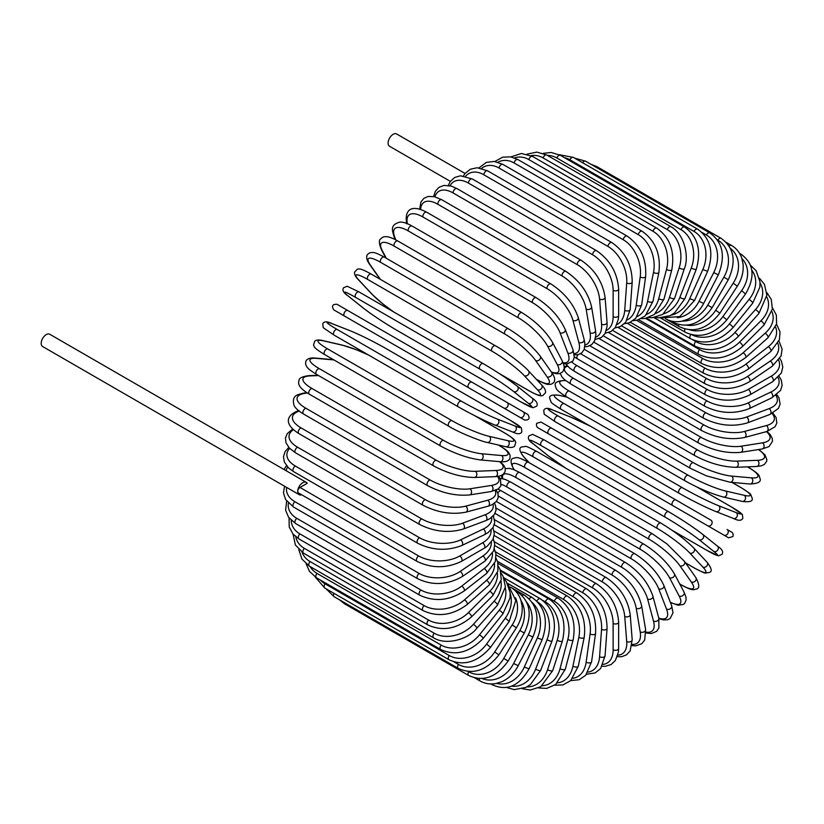 <?xml version="1.0" encoding="UTF-8"?>
<svg xmlns="http://www.w3.org/2000/svg" width="824" height="824" viewBox="0 0 824 824"><rect width="100%" height="100%" fill="white"/><g stroke="black" fill="none" stroke-linecap="round" stroke-linejoin="round"><path stroke-width="1.24" d="M593.723 459.957A3.224 1.864 -60 0 1 593.692 459.936L717.848 531.624A3.224 1.864 120 0 0 717.869 531.635L542.491 430.375L728.601 537.825L732.907 536.537C733.999 532.314 730.455 531.583 731.681 532.149L727.087 529.502A3.224 2.637 120 0 1 727.757 533.612A3.224 2.637 120 0 1 723.863 535.095L707.723 525.774A3.224 2.637 120 0 0 711.617 524.301A3.224 2.637 120 0 0 710.947 520.181L675.886 499.941L710.947 520.181M541.111 422.125L675.886 499.941A3.224 1.864 120 0 0 672.662 501.806A3.224 1.864 120 0 0 672.662 505.534L548.506 433.846A3.224 1.864 120 0 1 548.506 430.128A3.224 1.864 120 0 1 551.73 428.264L675.886 499.941M465.066 173.473L396.674 133.982A7.097 4.099 120 0 0 391.204 135.888A7.097 4.099 120 0 0 388.104 143.036A7.097 4.099 120 0 0 389.577 146.281L450.378 181.383M468.671 387.764L344.525 316.076A3.224 1.864 -60 0 1 344.525 312.348A3.224 1.864 -60 0 1 347.749 310.493L471.905 382.171A3.224 1.864 120 0 0 468.671 384.036A3.224 1.864 120 0 0 468.671 387.764L503.742 408.004A3.224 2.637 -60 0 0 507.636 406.531A3.224 2.637 -60 0 0 506.966 402.411L527.721 414.4M519.882 417.325L503.742 408.004L519.882 417.325A3.224 2.637 -60 0 0 523.776 415.842A3.224 2.637 -60 0 0 523.106 411.732L527.854 414.472C530.213 418.365 529.121 420.219 524.579 420.034L519.882 417.325M344.525 316.076L513.867 413.844A3.224 1.864 120 0 0 513.888 413.864L389.711 342.166A3.224 1.864 120 0 0 389.742 342.187M306.301 482.37A7.097 4.099 120 0 0 300.822 484.275A7.097 4.099 120 0 0 297.721 491.413A3.224 1.864 -60 0 1 300.008 487.468L307.218 483.297A7.097 4.099 120 0 0 306.301 482.37L49.77 334.266A7.097 4.099 120 0 0 44.3 336.171A7.097 4.099 120 0 0 41.2 343.309A7.097 4.099 120 0 0 42.673 346.564L299.194 494.668A7.097 4.099 120 0 0 301.687 494.791M300.008 487.468L418.685 555.984A3.224 1.864 120 0 0 416.573 558.827A3.224 1.864 120 0 0 417.068 561.412L298.391 492.896A3.224 1.864 -60 0 1 297.721 491.413A7.097 4.099 120 0 0 299.194 494.668M494.276 524.744L596.483 583.753C609.987 593.023 617.372 605.805 618.639 622.13L618.639 648.488A3.224 1.864 180 0 1 616.651 650.208A3.224 1.864 180 0 1 613.128 649.796L613.128 623.449A29.046 16.768 -120 0 0 592.59 587.873L494.06 530.986M603.065 664.391A29.046 16.768 -120 0 0 613.128 649.796M596.483 583.753A3.224 1.864 120 0 0 594.001 584.618A3.224 1.864 120 0 0 592.59 587.873M618.639 622.13A3.224 1.864 180 0 1 616.651 623.85A3.224 1.864 180 0 1 613.128 623.449M617.32 656.687L621.667 656.697L626.508 654.853L630.144 650.909L632.193 639.712A3.224 2.019 175.5 0 1 630.288 641.752A3.224 2.019 175.5 0 1 626.704 641.505L624.716 616.404A29.046 15.244 -124.2 0 0 602.385 581.95L494.647 519.748M617.804 655.152A29.046 15.244 -124.2 0 0 626.704 641.505M632.193 639.712L630.206 614.611A3.224 2.019 175.5 0 1 628.3 616.651A3.224 2.019 175.5 0 1 624.716 616.404M630.206 614.611C627.806 599.11 619.823 586.781 606.279 577.614A3.224 1.864 120 0 0 603.693 578.582A3.224 1.864 120 0 0 602.385 581.95M631.987 645.594L635.685 645.882L641.814 643.699L644.677 640.042L645.625 629.618A3.224 2.163 170.5 0 1 643.843 631.977A3.224 2.163 170.5 0 1 640.197 631.905L636.231 608.236A29.046 13.606 -128 0 0 612.129 575.08L496.089 508.089M632.152 644.409A29.046 13.606 -128 0 0 640.197 631.905M645.625 629.618L641.659 605.949A3.224 2.163 170.5 0 1 639.877 608.308A3.224 2.163 170.5 0 1 636.231 608.236M641.659 605.949C638.126 591.385 629.567 579.571 615.991 570.527A3.224 1.864 120 0 0 613.324 571.599A3.224 1.864 120 0 0 612.129 575.08M645.965 632.956L651.372 633.532L656.615 631.359L658.891 627.97L658.819 618.268A3.224 2.287 165 0 1 657.212 620.946A3.224 2.287 165 0 1 653.494 621.059L647.592 599.007A29.046 11.855 -131.6 0 0 621.729 567.314L498.355 496.079M645.923 632.101A29.046 11.855 -131.6 0 0 653.494 621.059M658.819 618.268L652.907 596.216A3.224 2.287 165 0 1 651.3 598.904A3.224 2.287 165 0 1 647.592 599.007M652.907 596.216C648.272 582.671 639.146 571.454 625.55 562.565A3.224 1.864 120 0 0 622.8 563.729A3.224 1.864 120 0 0 621.729 567.314M625.55 562.565L501.394 490.877A3.224 1.864 120 0 0 497.892 493.288M658.932 618.7L663.33 619.885L667.533 619.761L670.128 618.567L673.023 612.829L671.663 605.753A3.224 2.39 158.9 0 1 670.283 608.751A3.224 2.39 158.9 0 1 666.503 609.049L658.695 588.789A29.046 10.022 -134.9 0 0 631.133 558.703L506.976 487.025A29.046 10.022 -134.9 0 0 501.342 484.368M658.778 618.124A29.046 10.022 -134.9 0 0 666.503 609.049M671.663 605.753L663.856 585.493A3.224 2.39 158.9 0 1 662.475 588.49A3.224 2.39 158.9 0 1 658.695 588.789M663.856 585.493C658.139 573.061 648.478 562.483 634.892 553.769A3.224 1.864 120 0 0 632.049 555.046A3.224 1.864 120 0 0 631.133 558.703M634.892 553.769L510.736 482.081A3.224 1.864 120 0 0 507.893 483.369A3.224 1.864 120 0 0 506.976 487.025M670.427 602.55L678.255 605.249L683.405 604.404L684.672 603.364L686.145 599.872L685.846 596.648L684.054 592.157A3.224 2.472 152.2 0 1 682.962 595.464A3.224 2.472 152.2 0 1 679.131 595.979L669.479 577.655A29.046 8.116 -138.1 0 0 640.258 549.32L516.102 477.632A29.046 8.116 -138.1 0 0 502.764 478.641M670.303 602.22A29.046 8.116 -138.1 0 0 679.131 595.979M684.054 592.157L674.403 573.844A3.224 2.472 152.2 0 1 673.311 577.15A3.224 2.472 152.2 0 1 669.479 577.655M674.403 573.844C667.656 562.607 657.5 552.729 643.946 544.211A3.224 1.864 120 0 0 641.021 545.601A3.224 1.864 120 0 0 640.258 549.32M643.946 544.211L519.789 472.533A3.224 1.864 120 0 0 516.864 473.924A3.224 1.864 120 0 0 516.102 477.632M679.728 583.948L680.995 584.679A3.224 1.864 120 0 0 681.355 585.019C694.045 591.776 693.396 589.345 696.259 589.098C699.689 588.552 699.555 584.721 695.878 577.614A3.224 2.544 144.9 0 1 695.147 581.198A3.224 2.544 144.9 0 1 691.264 581.929L679.851 565.697A29.046 6.139 -141.2 0 0 649.044 539.226L524.888 467.548A29.046 6.139 -141.2 0 0 514.269 469.783M680.995 584.679A29.046 6.139 -141.2 0 0 691.264 581.929M695.878 577.614L684.466 561.381A3.224 2.544 144.9 0 1 683.735 564.965A3.224 2.544 144.9 0 1 679.851 565.697M684.466 561.381L667.069 544.005L652.629 533.973A3.224 1.864 120 0 0 649.631 535.476A3.224 1.864 120 0 0 649.044 539.226M652.629 533.973L528.472 462.295A3.224 1.864 120 0 0 525.475 463.799A3.224 1.864 120 0 0 524.888 467.548M685.506 562.854L694.066 567.798A3.224 1.864 120 0 0 694.323 567.994A3.224 1.864 120 0 0 694.632 568.117M685.568 562.947L694.323 567.994C701.78 571.918 705.529 573.586 705.55 573.01L709.258 572.464C712.43 571.732 711.699 568.323 707.054 562.236A3.224 2.596 137 0 1 706.735 566.057A3.224 2.596 137 0 1 702.821 567.025L689.729 552.997A29.046 4.12 -144.2 0 0 657.408 528.514L533.252 456.836A29.046 4.12 -144.2 0 0 524.497 457.598L529.338 462.789M694.066 567.798A29.046 4.12 -144.2 0 0 702.821 567.025M707.054 562.236L693.962 548.207A3.224 2.596 137 0 1 693.643 552.029A3.224 2.596 137 0 1 689.729 552.997M661.147 523.333A3.224 1.864 120 0 0 660.889 523.127A3.224 1.864 120 0 0 657.809 524.744A3.224 1.864 120 0 0 657.408 528.514M536.99 451.645A3.224 1.864 120 0 0 536.743 451.449A3.224 1.864 120 0 0 533.653 453.066A3.224 1.864 120 0 0 533.252 456.836M693.962 548.207C685.352 539.586 674.331 531.222 660.889 523.127L536.743 451.449C529.276 447.525 525.527 445.856 525.506 446.433L521.798 446.979C518.626 447.71 519.357 451.119 524.002 457.207A3.224 2.596 -43 0 0 524.497 457.598M671.982 530.203L706.374 550.061A3.224 1.864 120 0 0 706.518 550.154L718.435 555.87L722.03 554.325C723.585 551.853 722.071 549.124 717.477 546.147A3.224 2.627 128.6 0 1 717.632 550.154A3.224 2.627 128.6 0 1 713.718 551.369L699.051 539.658A29.046 2.07 -147.1 0 0 665.308 517.256L541.152 445.568A29.046 2.07 -147.1 0 0 533.808 444.26L548.485 455.981A29.046 2.07 -147.1 0 0 566.036 468.362M717.21 545.972A3.224 2.627 128.6 0 1 717.477 546.147L702.81 534.436A3.224 2.627 128.6 0 1 702.965 538.433A3.224 2.627 128.6 0 1 699.051 539.658M706.374 550.061A29.046 2.07 -147.1 0 0 713.718 551.369M668.521 511.683L544.643 440.16A3.224 1.864 120 0 0 544.51 440.067L668.666 511.756A3.224 1.864 120 0 1 668.8 511.848A29.046 2.07 32.9 0 1 702.542 534.251A3.224 2.627 128.6 0 1 702.81 534.436C693.427 527.206 682.045 519.645 668.666 511.756A3.224 1.864 120 0 0 665.514 513.496A3.224 1.864 120 0 0 665.308 517.256M533.293 443.848A3.224 2.627 -51.4 0 0 533.54 444.074C528.957 441.098 527.442 438.378 528.987 435.896L532.592 434.361L544.51 440.067A3.224 1.864 120 0 0 541.358 441.818A3.224 1.864 120 0 0 541.152 445.568M547.981 455.579A3.224 2.627 -51.4 0 0 548.217 455.796L533.54 444.074A3.224 2.627 -51.4 0 0 533.808 444.26M565.913 468.289L548.217 455.796A3.224 2.627 -51.4 0 0 548.485 455.981M542.491 430.375L537.897 427.728C539.123 428.295 535.579 427.563 536.671 423.34L540.977 422.053L551.73 428.264M593.692 459.936L558.631 439.697A3.224 2.637 -60 0 1 558.59 439.676M590.406 426.204A29.046 2.07 27.1 0 0 570.878 417.181L553.398 410.331A29.046 2.07 27.1 0 0 558.209 416.027L682.354 487.705A29.046 2.07 27.1 0 0 718.631 505.73L736.12 512.579A3.224 2.627 111.4 0 1 737.016 516.586A3.224 2.627 111.4 0 1 733.473 518.451C738.345 520.933 741.466 520.881 742.836 518.306L742.362 514.413L731.454 506.945A3.224 1.864 120 0 0 731.31 506.884L696.898 487.005M736.12 512.579A29.046 2.07 27.1 0 0 731.31 506.884M679.141 493.277L555.273 421.764A3.224 1.864 120 0 1 555.119 421.692L679.275 493.37A3.224 1.864 120 0 0 679.429 493.442A29.046 2.07 -152.9 0 0 715.696 511.457M718.631 505.73A3.224 2.627 111.4 0 1 719.537 509.737A3.224 2.627 111.4 0 1 715.994 511.601L733.473 518.451M682.354 487.705A3.224 1.864 120 0 0 679.213 489.765A3.224 1.864 120 0 0 679.275 493.37C692.799 501.013 705.035 507.09 715.994 511.601M558.209 416.027A3.224 1.864 120 0 0 555.057 418.087A3.224 1.864 120 0 0 555.119 421.692L544.211 414.225L543.747 410.342C545.117 407.756 548.238 407.705 553.11 410.197A3.224 2.627 -68.6 0 0 552.78 410.094M553.398 410.331A3.224 2.627 -68.6 0 0 553.11 410.197L570.589 417.037A3.224 2.627 -68.6 0 0 570.28 416.944M570.878 417.181A3.224 2.627 -68.6 0 0 570.589 417.037L590.272 426.132M741.075 487.674A3.224 1.864 120 0 0 740.817 487.468A3.224 1.864 120 0 0 740.508 487.344L731.949 482.401M567.211 397.199L560.299 395.592A29.046 4.12 24.2 0 0 564.007 403.564L688.164 475.242A29.046 4.12 24.2 0 0 725.532 490.991L744.226 495.317A29.046 4.12 24.2 0 0 740.508 487.344M744.226 495.317A3.224 2.596 103 0 1 745.339 499.19A3.224 2.596 103 0 1 742.187 501.373C749.789 502.352 753.105 501.28 752.147 498.17L750.777 494.688C751.261 494.379 747.945 491.969 740.817 487.468L732.062 482.411M725.532 490.991A3.224 2.596 103 0 1 726.644 494.863A3.224 2.596 103 0 1 723.493 497.057L742.187 501.373M688.164 475.242A3.224 1.864 120 0 0 685.105 477.477A3.224 1.864 120 0 0 685.238 480.959C698.968 488.539 711.72 493.906 723.493 497.057M564.007 403.564A3.224 1.864 120 0 0 560.948 405.799A3.224 1.864 120 0 0 561.082 409.271L685.238 480.959M560.299 395.592A3.224 2.596 -77 0 0 559.712 395.366C552.111 394.387 548.794 395.458 549.752 398.569L551.132 402.05C550.638 402.359 553.955 404.769 561.082 409.271M565.738 380.637A29.046 6.139 21.2 0 0 569.106 390.957L693.262 462.635A29.046 6.139 21.2 0 0 731.588 476.087L751.354 477.848A3.224 2.544 95.1 0 1 752.662 481.577A3.224 2.544 95.1 0 1 749.922 484.007C757.915 483.647 761.294 481.834 760.058 478.6C758.842 475.994 761.273 475.335 749.078 467.733A3.224 1.864 120 0 0 748.604 467.579L747.337 466.848M751.354 477.848A29.046 6.139 21.2 0 0 748.604 467.579M731.588 476.087A3.224 2.544 95.1 0 1 732.896 479.815A3.224 2.544 95.1 0 1 730.157 482.246L749.922 484.007M693.262 462.635A3.224 1.864 120 0 0 690.306 465.024A3.224 1.864 120 0 0 690.502 468.372L706.405 475.86L730.157 482.246M569.106 390.957A3.224 1.864 120 0 0 566.15 393.347A3.224 1.864 120 0 0 566.346 396.694L690.502 468.372M567.654 366.247A29.046 8.116 18.1 0 0 573.452 378.309L697.609 449.986A29.046 8.116 18.1 0 0 736.759 461.121L757.441 460.317A29.046 8.116 18.1 0 0 758.441 449.554M757.441 460.317A3.224 2.472 87.8 0 1 758.925 463.891A3.224 2.472 87.8 0 1 756.607 466.487L761.386 465.807L764.332 464.448L766.619 461.43L766.886 459.802L765.033 454.93L758.791 449.502M736.759 461.121A3.224 2.472 87.8 0 1 738.242 464.695A3.224 2.472 87.8 0 1 735.925 467.301L756.607 466.487M697.609 449.986A3.224 1.864 120 0 0 694.776 452.5A3.224 1.864 120 0 0 695.023 455.734C709.186 463.212 722.813 467.064 735.925 467.301M573.452 378.309A3.224 1.864 120 0 0 570.62 380.822A3.224 1.864 120 0 0 570.878 384.056L695.023 455.734M571.908 362.158A29.046 10.022 14.9 0 0 577.016 365.712L701.173 437.389A29.046 10.022 14.9 0 0 741.013 446.217L762.457 442.849A29.046 10.022 14.9 0 0 766.454 431.622M762.457 442.849A3.224 2.39 81.1 0 1 764.085 446.268A3.224 2.39 81.1 0 1 762.179 448.967L768.998 446.608L772.51 441.231L772.243 438.389L770.265 434.691L767.02 431.467M741.013 446.217A3.224 2.39 81.1 0 1 742.64 449.636A3.224 2.39 81.1 0 1 740.735 452.335L762.179 448.967M701.173 437.389A3.224 1.864 120 0 0 698.464 440.016A3.224 1.864 120 0 0 698.773 443.116C713.12 450.522 727.108 453.602 740.735 452.335M577.016 365.712A3.224 1.864 120 0 0 574.307 368.338A3.224 1.864 120 0 0 574.616 371.439L698.773 443.116M580.549 353.712L703.923 424.947A29.046 11.855 11.6 0 0 744.309 431.488L766.351 425.586A29.046 11.855 11.6 0 0 772.129 413.504M766.351 425.586A3.224 2.287 75 0 1 768.112 428.851A3.224 2.287 75 0 1 766.598 431.591L775.034 426.791L776.826 423.134L776.095 417.5L772.902 413.112M744.309 431.488A3.224 2.287 75 0 1 746.07 434.753A3.224 2.287 75 0 1 744.556 437.493L766.598 431.591M703.923 424.947A3.224 1.864 120 0 0 701.358 427.656A3.224 1.864 120 0 0 701.718 430.633C716.221 437.956 730.497 440.243 744.556 437.493M577.902 354.701A3.224 1.864 120 0 0 577.562 358.945L701.718 430.633M589.809 345.75L705.849 412.742A29.046 13.606 8 0 0 746.616 417.037L769.101 408.642A29.046 13.606 8 0 0 775.899 395.427M769.101 408.642A3.224 2.163 69.5 0 1 770.986 411.763A3.224 2.163 69.5 0 1 769.832 414.493L778.381 408.457L780.112 404.141L778.948 397.745L776.847 394.686M746.616 417.037A3.224 2.163 69.5 0 1 748.511 420.168A3.224 2.163 69.5 0 1 747.358 422.887L769.832 414.493M705.849 412.742A3.224 1.864 120 0 0 703.428 415.523A3.224 1.864 120 0 0 703.84 418.365C718.466 425.596 732.969 427.11 747.358 422.887M599.192 338.664L706.93 400.876A29.046 15.244 4.2 0 0 747.934 402.988L770.667 392.152A29.046 15.244 4.2 0 0 778.041 377.619M770.667 392.152A3.224 2.019 64.5 0 1 772.675 395.139A3.224 2.019 64.5 0 1 771.861 397.807L780.534 390.432L782.131 385.313L781.307 380.194L779.123 376.434M747.934 402.988A3.224 2.019 64.5 0 1 749.933 405.964A3.224 2.019 64.5 0 1 749.129 408.642L771.861 397.807M706.93 400.876A3.224 1.864 120 0 0 704.664 403.698A3.224 1.864 120 0 0 705.117 406.407C719.836 413.555 734.503 414.297 749.129 408.642M608.627 332.546L707.157 389.433A29.046 16.768 0 0 0 748.244 389.433L771.068 376.259A29.046 16.768 0 0 0 778.67 360.243M707.157 389.433A3.224 1.864 120 0 0 705.056 392.276A3.224 1.864 120 0 0 705.55 394.861L603.333 335.852M748.244 389.433A3.224 1.864 60 0 1 750.355 392.276A3.224 1.864 60 0 1 749.861 394.861C735.09 401.927 720.32 401.927 705.55 394.861M771.068 376.259A3.224 1.864 60 0 1 773.169 379.102A3.224 1.864 60 0 1 772.675 381.687L749.861 394.861M618.051 327.416L706.539 378.504A29.046 18.169 -4.5 0 0 747.533 376.475L770.275 361.056A29.046 18.169 -4.5 0 0 777.846 343.402M770.275 361.056A3.224 1.689 55.8 0 1 772.479 363.765A3.224 1.689 55.8 0 1 772.284 366.237L781.039 356.019L782.11 349.139L778.958 341.033M747.533 376.475A3.224 1.689 55.8 0 1 749.747 379.195A3.224 1.689 55.8 0 1 749.552 381.667L772.284 366.237M706.539 378.504A3.224 1.864 120 0 0 704.592 381.347A3.224 1.864 120 0 0 705.117 383.809C719.919 390.792 734.73 390.071 749.552 381.667M627.394 323.327L705.056 368.173A29.046 19.426 -9.5 0 0 745.823 364.229L768.308 346.677A29.046 19.426 -9.5 0 0 775.6 327.179M768.308 346.677A3.224 1.514 52 0 1 770.615 349.263A3.224 1.514 52 0 1 770.687 351.591L779.432 339.673L779.998 331.876L776.527 324.131M745.823 364.229A3.224 1.514 52 0 1 748.13 366.814A3.224 1.514 52 0 1 748.213 369.142L770.687 351.591M705.056 368.173A3.224 1.864 120 0 0 703.284 370.996A3.224 1.864 120 0 0 703.84 373.334C718.652 380.235 733.442 378.844 748.213 369.142M636.581 320.309L702.748 358.512A29.046 20.538 -15 0 0 743.124 352.775L765.166 333.226A29.046 20.538 -15 0 0 771.903 311.657M765.166 333.226A3.224 1.318 48.4 0 1 767.566 335.677A3.224 1.318 48.4 0 1 767.906 337.85L776.558 324.007L776.373 315.139L772.5 307.939M743.124 352.775A3.224 1.318 48.4 0 1 745.524 355.226A3.224 1.318 48.4 0 1 745.854 357.4L767.906 337.85M702.748 358.512A3.224 1.864 120 0 0 701.131 361.303A3.224 1.864 120 0 0 701.718 363.508C716.519 370.357 731.238 368.318 745.854 357.4M645.542 318.383L699.607 349.603A29.046 21.496 -21.1 0 0 739.447 342.207L760.902 320.814A29.046 21.496 -21.1 0 0 766.742 296.918M760.902 320.814A3.224 1.112 45.1 0 1 763.385 323.132A3.224 1.112 45.1 0 1 763.961 325.119L772.376 309.124L771.285 299.442L766.825 292.572M739.447 342.207A3.224 1.112 45.1 0 1 741.94 344.525A3.224 1.112 45.1 0 1 742.506 346.523L763.961 325.119M699.607 349.603A3.224 1.864 120 0 0 698.773 354.423C713.563 361.221 728.138 358.584 742.506 346.523M693.005 339.972L695.672 341.517A29.046 22.289 -27.8 0 0 734.833 332.597L755.515 309.525A29.046 22.289 -27.8 0 0 760.068 283.054M755.515 309.525A3.224 0.906 41.9 0 1 758.09 311.709A3.224 0.906 41.9 0 1 758.883 313.511L766.876 295.136L764.456 284.383L759.45 278.224M734.833 332.597A3.224 0.906 41.9 0 1 737.408 334.791A3.224 0.906 41.9 0 1 738.201 336.583L758.883 313.511M695.672 341.517A3.224 1.864 120 0 0 695.023 346.142C709.783 352.899 724.172 349.716 738.201 336.583M691.954 334.822A29.046 22.907 -35.1 0 0 729.302 324.028L749.067 299.442A29.046 22.907 -35.1 0 0 751.797 270.2M749.067 299.442A3.224 0.68 38.8 0 1 751.735 301.502A3.224 0.68 38.8 0 1 752.724 303.088L759.831 287.216L760.006 281.901L756.113 270.694L750.355 265.081M729.302 324.028A3.224 0.68 38.8 0 1 731.97 326.098A3.224 0.68 38.8 0 1 732.958 327.674L752.724 303.088M690.8 334.534A3.224 1.864 120 0 0 690.502 338.716C705.231 345.452 719.383 341.764 732.958 327.674M689.554 329.785A29.046 23.36 -43 0 0 722.916 316.56L741.61 290.645L745.535 293.941C755.546 276.699 753.97 263.412 740.817 254.08A3.224 1.864 120 0 0 739.901 253.967M741.61 290.645A29.046 23.36 -43 0 0 741.899 258.551M722.916 316.56L726.84 319.846L745.535 293.941M684.971 329.023A3.224 1.864 120 0 0 685.238 332.216C699.947 338.932 713.811 334.812 726.84 319.846M686.433 325.171A29.046 23.628 -51.4 0 0 715.696 310.246L733.185 283.219L737.356 286.134C741.888 278.914 743.784 271.518 743.042 263.979L741.724 258.015C739.715 252.432 736.296 248.23 731.454 245.398A3.224 1.864 120 0 0 729.127 246.118M733.185 283.219A29.046 23.628 -51.4 0 0 730.383 248.354M715.696 310.246L719.877 313.172L737.356 286.134M678.667 324.574A3.224 1.864 120 0 0 679.275 326.685C693.952 333.39 707.486 328.889 719.877 313.172M682.365 321.092A29.046 23.721 -60 0 0 707.723 305.137L723.863 277.194L728.272 279.738C736.605 261.455 734.215 247.653 721.072 238.311A3.224 1.864 120 0 0 717.848 240.175L717.333 239.877M723.863 277.194A29.046 23.721 -60 0 0 717.848 240.175M595.299 166.788A3.224 1.864 -60 0 1 596.916 166.633L721.072 238.311M707.723 305.137L712.132 307.692L728.272 279.738M672.044 321.226A3.224 1.864 120 0 0 672.662 322.163C687.319 328.869 700.472 324.048 712.132 307.692M677.235 317.704A29.046 23.628 -68.6 0 0 699.051 301.285L713.718 272.62L718.343 274.783C725.748 256.192 722.885 242.215 709.742 232.862A3.224 1.864 120 0 0 706.374 234.974L702.038 232.471M713.718 272.62A29.046 23.628 -68.6 0 0 706.374 234.974M582.568 162.719A3.224 1.864 -60 0 1 585.586 161.185L709.742 232.862M699.051 301.285L703.665 303.438L718.343 274.783M697.547 229.103A3.224 1.864 120 0 0 694.066 231.462L569.909 159.784A3.224 1.864 -60 0 1 573.391 157.415L697.547 229.103C710.71 238.476 714.078 252.546 707.641 271.302L702.821 269.551A29.046 23.36 -77 0 0 694.066 231.462M671.024 315.19A29.046 23.36 -77 0 0 689.729 298.7L702.821 269.551M569.909 159.784A29.046 23.36 -77 0 0 564.378 157.642M689.729 298.7L694.55 300.451L707.641 271.302M684.579 227.043A3.224 1.864 120 0 0 680.995 229.669L556.839 157.981A3.224 1.864 -60 0 1 560.433 155.365L684.579 227.043C697.774 236.437 701.667 250.537 696.249 269.335A3.224 0.68 21.2 0 1 694.385 269.263A3.224 0.68 21.2 0 1 691.264 267.996A29.046 22.907 -84.9 0 0 680.995 229.669M663.784 313.728A29.046 22.907 -84.9 0 0 679.851 297.402L691.264 267.996M556.839 157.981A29.046 22.907 -84.9 0 0 547.496 155.448M679.851 297.402A3.224 0.68 21.2 0 0 682.972 298.679A3.224 0.68 21.2 0 0 684.837 298.752L696.249 269.335M670.952 226.724A3.224 1.864 120 0 0 667.265 229.597L543.109 157.92A3.224 1.864 -60 0 1 546.796 155.046L670.952 226.724C685.177 234.521 689.245 257.994 684.26 268.892A3.224 0.906 18.1 0 1 682.313 269.098A3.224 0.906 18.1 0 1 679.131 267.965A29.046 22.289 -92.2 0 0 667.265 229.597M655.636 313.429A29.046 22.289 -92.2 0 0 669.479 297.423L679.131 267.965M543.109 157.92A29.046 22.289 -92.2 0 0 531.058 155.633M669.479 297.423A3.224 0.906 18.1 0 0 672.672 298.556A3.224 0.906 18.1 0 0 674.619 298.339L684.26 268.892M656.749 228.135A3.224 1.864 120 0 0 652.989 231.266L528.833 159.578A3.224 1.864 -60 0 1 532.592 156.447L656.749 228.135C670.025 237.539 675.031 251.475 671.766 269.963A3.224 1.112 14.9 0 1 669.758 270.457A3.224 1.112 14.9 0 1 666.503 269.469A29.046 21.496 -98.9 0 0 652.989 231.266M646.737 314.366A29.046 21.496 -98.9 0 0 658.695 298.731L666.503 269.469M528.833 159.578A29.046 21.496 -98.9 0 0 514.495 157.93M658.695 298.731A3.224 1.112 14.9 0 0 661.95 299.73A3.224 1.112 14.9 0 0 663.959 299.225L671.766 269.963M642.092 231.256A3.224 1.864 120 0 0 638.27 234.644L514.114 162.967A3.224 1.864 -60 0 1 517.936 159.578L642.092 231.256C655.42 240.649 661.013 254.41 658.86 272.538A3.224 1.318 11.6 0 1 656.821 273.331A3.224 1.318 11.6 0 1 653.494 272.476A29.046 20.538 -105 0 0 638.27 234.644M637.22 316.55A29.046 20.538 -105 0 0 647.592 301.347L653.494 272.476M514.114 162.967A29.046 20.538 -105 0 0 497.974 162.215M647.592 301.347A3.224 1.318 11.6 0 0 650.909 302.202A3.224 1.318 11.6 0 0 652.958 301.399L658.86 272.538M627.085 236.076A3.224 1.864 120 0 0 624.788 236.756A3.224 1.864 120 0 0 623.222 239.712L499.066 168.034A3.224 1.864 -60 0 1 500.632 165.078A3.224 1.864 -60 0 1 502.928 164.398L627.085 236.076C640.475 245.449 646.655 258.952 645.635 276.596A3.224 1.514 8 0 1 643.585 277.698A3.224 1.514 8 0 1 640.197 276.988A29.046 19.426 -110.5 0 0 623.222 239.712M627.239 319.969A29.046 19.426 -110.5 0 0 636.231 305.23L640.197 276.988M499.066 168.034A29.046 19.426 -110.5 0 0 481.638 168.353M636.231 305.23A3.224 1.514 8 0 0 639.62 305.941A3.224 1.514 8 0 0 641.68 304.839L645.635 276.596M611.841 242.565A3.224 1.864 120 0 0 609.451 243.327A3.224 1.864 120 0 0 607.957 246.438L483.801 174.76A3.224 1.864 -60 0 1 485.295 171.65A3.224 1.864 -60 0 1 487.695 170.877L611.841 242.565C625.292 251.887 632.07 265.071 632.204 282.107A3.224 1.689 4.2 0 1 630.164 283.518A3.224 1.689 4.2 0 1 626.704 282.962A29.046 18.169 -115.5 0 0 607.957 246.438M616.919 324.604A29.046 18.169 -115.5 0 0 624.716 310.36L626.704 282.962M483.801 174.76A29.046 18.169 -115.5 0 0 465.601 176.223M624.716 310.36A3.224 1.689 4.2 0 0 628.166 310.916A3.224 1.689 4.2 0 0 630.206 309.515L632.204 282.107M596.483 250.65A3.224 1.864 120 0 0 594.001 251.516A3.224 1.864 120 0 0 592.59 254.76L468.434 183.083A3.224 1.864 -60 0 1 469.845 179.838A3.224 1.864 -60 0 1 472.337 178.973L596.483 250.65C609.987 259.91 617.372 272.703 618.639 289.028A3.224 1.864 0 0 1 616.651 290.748A3.224 1.864 0 0 1 613.128 290.336A29.046 16.768 -120 0 0 592.59 254.76M606.361 330.383A29.046 16.768 -120 0 0 613.128 316.694L613.128 290.336M468.434 183.083A29.046 16.768 -120 0 0 449.976 185.74M613.128 316.694A3.224 1.864 0 0 0 616.651 317.096A3.224 1.864 0 0 0 618.639 315.376L618.639 289.028M581.136 260.291A3.224 1.864 120 0 0 578.551 261.26A3.224 1.864 120 0 0 577.243 264.628L453.087 192.95A3.224 1.864 -60 0 1 454.395 189.572A3.224 1.864 -60 0 1 456.98 188.614L581.136 260.291C594.681 269.458 602.663 281.787 605.063 297.289A3.224 2.019 -4.5 0 1 603.158 299.328A3.224 2.019 -4.5 0 1 599.573 299.081A29.046 15.244 -124.2 0 0 577.243 264.628M595.68 337.222A29.046 15.244 -124.2 0 0 601.561 324.182L599.573 299.081M453.087 192.95A29.046 15.244 -124.2 0 0 434.928 196.812M601.561 324.182A3.224 2.019 -4.5 0 0 605.146 324.429A3.224 2.019 -4.5 0 0 607.051 322.39L605.063 297.289M565.892 271.405A3.224 1.864 120 0 0 563.225 272.476A3.224 1.864 120 0 0 562.03 275.958L437.874 204.28A3.224 1.864 -60 0 1 439.068 200.788A3.224 1.864 -60 0 1 441.736 199.727L565.892 271.405C579.478 280.448 588.037 292.262 591.57 306.827A3.224 2.163 -9.5 0 1 589.788 309.185A3.224 2.163 -9.5 0 1 586.142 309.113A29.046 13.606 -128 0 0 562.03 275.958M584.937 345.029A29.046 13.606 -128 0 0 590.097 332.783L586.142 309.113M437.874 204.28A29.046 13.606 -128 0 0 420.621 209.44M590.097 332.783A3.224 2.163 -9.5 0 0 593.754 332.855A3.224 2.163 -9.5 0 0 595.536 330.486L591.57 306.827M550.885 283.909A3.224 1.864 120 0 0 548.135 285.083A3.224 1.864 120 0 0 547.064 288.658L422.918 216.98A3.224 1.864 -60 0 1 423.979 213.406A3.224 1.864 -60 0 1 426.729 212.232L550.885 283.909C564.481 292.808 573.607 304.025 578.252 317.57A3.224 2.287 -15 0 1 576.635 320.258A3.224 2.287 -15 0 1 572.927 320.361A29.046 11.855 -131.6 0 0 547.064 288.658M574.143 353.63A29.046 11.855 -131.6 0 0 578.829 342.403L572.927 320.361M422.918 216.98A29.046 11.855 -131.6 0 0 407.386 223.695M578.829 342.403A3.224 2.287 -15 0 0 582.547 342.3A3.224 2.287 -15 0 0 584.154 339.612L578.252 317.57M536.228 297.711A3.224 1.864 120 0 0 533.386 298.988A3.224 1.864 120 0 0 532.469 302.645L408.313 230.967A3.224 1.864 -60 0 1 409.229 227.311A3.224 1.864 -60 0 1 412.072 226.034L536.228 297.711C549.814 306.435 559.475 317.003 565.192 329.435A3.224 2.39 -21.1 0 1 563.812 332.433A3.224 2.39 -21.1 0 1 560.032 332.742A29.046 10.022 -134.9 0 0 532.469 302.645M563.153 362.797A29.046 10.022 -134.9 0 0 567.839 352.991L560.032 332.742M408.313 230.967A29.046 10.022 -134.9 0 0 394.799 237.343L395.778 239.866M567.839 352.991A3.224 2.39 -21.1 0 0 571.619 352.693A3.224 2.39 -21.1 0 0 572.999 349.695L565.192 329.435M394.799 237.343A3.224 2.39 158.9 0 1 393.934 236.364L395.17 239.557M522.025 312.698A3.224 1.864 120 0 0 519.099 314.099A3.224 1.864 120 0 0 518.347 317.807L394.191 246.129A3.224 1.864 -60 0 1 394.954 242.411A3.224 1.864 -60 0 1 397.868 241.02L522.025 312.698C535.59 321.226 545.735 331.104 552.492 342.341A3.224 2.472 -27.8 0 1 551.4 345.637A3.224 2.472 -27.8 0 1 547.569 346.152A29.046 8.116 -138.1 0 0 518.347 317.807M551.328 371.964A29.046 8.116 -138.1 0 0 557.209 364.466L547.569 346.152M394.191 246.129A29.046 8.116 -138.1 0 0 382.336 250.754L386.291 258.272M557.209 364.466A3.224 2.472 -27.8 0 0 561.041 363.961A3.224 2.472 -27.8 0 0 562.133 360.654L552.492 342.341M382.336 250.754A3.224 2.472 152.2 0 1 381.543 249.95L385.766 257.974M508.398 328.766A3.224 1.864 120 0 0 505.39 330.28A3.224 1.864 120 0 0 504.803 334.019L380.647 262.341A3.224 1.864 -60 0 1 381.234 258.592A3.224 1.864 -60 0 1 384.242 257.088L508.398 328.766C521.901 337.078 532.51 346.214 540.235 356.174A3.224 2.544 -35.1 0 1 539.493 359.758A3.224 2.544 -35.1 0 1 535.61 360.49A29.046 6.139 -141.2 0 0 504.803 334.019M536.269 379.205L536.754 379.483A29.046 6.139 -141.2 0 0 547.023 376.733L535.61 360.49M380.647 262.341A29.046 6.139 -141.2 0 0 370.378 265.091L380.431 279.398M547.023 376.733A3.224 2.544 -35.1 0 0 550.906 375.991A3.224 2.544 -35.1 0 0 551.637 372.417L540.235 356.174M536.754 379.483A3.224 1.864 120 0 0 537.114 379.812C547.188 385.189 547.775 384.509 551.204 384.211C553.501 383.047 554.604 381.914 554.511 380.812C555.077 378.649 554.119 375.847 551.637 372.417M370.378 265.091A3.224 2.544 144.9 0 1 369.719 264.494L380.029 279.161M495.688 345.998A3.224 1.864 120 0 0 495.43 345.792A3.224 1.864 120 0 0 492.35 347.409A3.224 1.864 120 0 0 491.949 351.178L367.792 279.501A3.224 1.864 -60 0 1 368.194 275.731A3.224 1.864 -60 0 1 371.274 274.114L495.43 345.792C506.945 351.972 526.279 367.731 528.493 370.872A3.224 2.596 -43 0 1 528.184 374.693A3.224 2.596 -43 0 1 524.27 375.662A29.046 4.12 -144.2 0 0 491.949 351.178M498.942 373.334L528.596 390.463A29.046 4.12 -144.2 0 0 537.361 389.69L524.27 375.662M367.792 279.501A29.046 4.12 -144.2 0 0 359.037 280.263L372.129 294.292A29.046 4.12 -144.2 0 0 393.851 312.028M537.361 389.69A3.224 2.596 -43 0 0 541.265 388.722A3.224 2.596 -43 0 0 541.584 384.901L528.493 370.872M528.596 390.463A3.224 1.864 120 0 0 528.854 390.669A3.224 1.864 120 0 0 529.163 390.782M372.129 294.292A3.224 2.596 137 0 1 371.634 293.9L382.563 303.696L393.491 311.822M359.037 280.263A3.224 2.596 137 0 1 358.543 279.872L371.634 293.9M517.111 386.137A29.046 2.07 32.9 0 0 483.369 363.724A3.224 1.864 120 0 0 483.235 363.631A3.224 1.864 120 0 0 480.083 365.382A3.224 1.864 120 0 0 479.877 369.131L355.721 297.454A3.224 1.864 -60 0 1 355.927 293.694A3.224 1.864 -60 0 1 359.079 291.954A3.224 1.864 -60 0 1 359.213 292.046L483.091 363.569M355.721 297.454A29.046 2.07 -147.1 0 0 348.377 296.146L363.054 307.857A29.046 2.07 -147.1 0 0 396.797 330.269L520.953 401.947A29.046 2.07 -147.1 0 0 528.287 403.255L513.62 391.534A29.046 2.07 -147.1 0 0 479.877 369.131M513.62 391.534A3.224 2.627 -51.4 0 0 517.534 390.318A3.224 2.627 -51.4 0 0 517.379 386.312C507.996 379.091 496.614 371.531 483.235 363.631L359.079 291.954L347.182 286.247L343.567 287.761C341.96 290.12 343.474 292.86 348.119 295.96A3.224 2.627 128.6 0 1 347.872 295.723M528.287 403.255A3.224 2.627 -51.4 0 0 532.201 402.03A3.224 2.627 -51.4 0 0 532.046 398.033L517.379 386.312M520.953 401.947A3.224 1.864 120 0 0 521.087 402.04L532.984 407.746L536.599 406.222C538.206 403.863 536.692 401.134 532.046 398.033M348.377 296.146A3.224 2.627 128.6 0 1 348.119 295.96L362.787 307.682C372.17 314.902 383.551 322.462 396.931 330.352L521.087 402.04M341.733 307.012L523.106 411.732M347.749 310.493L337.026 304.303C332.484 304.118 331.392 305.972 333.751 309.855L354.639 321.927A3.224 2.637 120 0 1 354.608 321.906L389.711 342.166M461.368 401.175A3.224 1.864 120 0 0 458.226 403.235A3.224 1.864 120 0 0 458.288 406.84A3.224 1.864 120 0 0 458.443 406.912A29.046 2.07 -152.9 0 0 494.709 424.927A3.224 2.627 -68.6 0 0 495.008 425.071A3.224 2.627 -68.6 0 0 498.551 423.206A3.224 2.627 -68.6 0 0 497.644 419.2L515.134 426.049A29.046 2.07 27.1 0 0 510.324 420.343L386.168 348.665A29.046 2.07 27.1 0 0 349.891 330.651L332.412 323.801A29.046 2.07 27.1 0 0 337.222 329.497L461.368 401.175A29.046 2.07 27.1 0 0 497.644 419.2M458.154 406.747L334.287 335.234A3.224 1.864 -60 0 1 334.132 335.162A3.224 1.864 -60 0 1 334.07 331.557A3.224 1.864 -60 0 1 337.222 329.497M512.198 431.776A3.224 2.627 -68.6 0 0 512.487 431.92A3.224 2.627 -68.6 0 0 516.03 430.046A3.224 2.627 -68.6 0 0 515.134 426.049M331.794 323.564A3.224 2.627 111.4 0 1 332.123 323.657C327.118 321.195 323.987 321.247 322.751 323.822L323.245 327.715L334.132 335.162L458.288 406.84C471.812 414.482 484.048 420.549 495.008 425.071L512.487 431.92C517.493 434.382 520.624 434.33 521.86 431.755L521.365 427.862L510.468 420.415A3.224 1.864 120 0 0 510.324 420.343M349.294 330.414A3.224 2.627 111.4 0 1 349.603 330.506A3.224 2.627 111.4 0 1 349.891 330.651M510.468 420.415L386.322 348.737C372.798 341.105 360.552 335.028 349.603 330.506L332.123 323.657A3.224 2.627 111.4 0 1 332.412 323.801M368.915 355.237A29.046 4.12 24.2 0 0 342.681 345.287L323.987 340.961A29.046 4.12 24.2 0 0 327.705 348.933L451.861 420.611A3.224 1.864 120 0 0 448.802 422.846A3.224 1.864 120 0 0 448.936 426.327C460.049 433.208 483.358 442.066 487.19 442.426A3.224 2.596 -77 0 0 490.342 440.232A3.224 2.596 -77 0 0 489.219 436.359L507.914 440.686A29.046 4.12 24.2 0 0 504.206 432.713L474.521 415.574M451.861 420.611A29.046 4.12 24.2 0 0 489.219 436.359M325.089 354.763A3.224 1.864 -60 0 1 324.78 354.639A3.224 1.864 -60 0 1 324.646 351.168A3.224 1.864 -60 0 1 327.705 348.933M487.19 442.426L505.885 446.742A3.224 2.596 -77 0 0 509.036 444.558A3.224 2.596 -77 0 0 507.914 440.686M504.772 433.043A3.224 1.864 120 0 0 504.504 432.837A3.224 1.864 120 0 0 504.206 432.713M368.565 355.031L356.04 349.623L342.104 345.06A3.224 2.596 103 0 1 342.681 345.287M342.104 345.06L323.41 340.734A3.224 2.596 103 0 1 323.987 340.961M333.936 359.933L316.529 358.378A29.046 6.139 21.2 0 0 319.279 368.647L443.436 440.325A3.224 1.864 120 0 0 440.479 442.704A3.224 1.864 120 0 0 440.675 446.062C454.621 453.602 467.847 458.216 480.33 459.926A3.224 2.544 -84.9 0 0 483.06 457.495A3.224 2.544 -84.9 0 0 481.762 453.767L501.528 455.538A29.046 6.139 21.2 0 0 498.778 445.269L498.293 444.991M443.436 440.325A29.046 6.139 21.2 0 0 481.762 453.767M440.675 446.062L316.519 374.384A3.224 1.864 -60 0 1 316.323 371.027A3.224 1.864 -60 0 1 319.279 368.647M480.33 459.926L500.096 461.697A3.224 2.544 -84.9 0 0 502.825 459.267A3.224 2.544 -84.9 0 0 501.528 455.538M500.096 461.697C504.319 462.12 507.213 461.553 508.799 459.977C509.798 459.514 510.231 457.989 510.097 455.414C508.645 452.294 508.933 451.449 499.241 445.413A3.224 1.864 120 0 0 498.778 445.269M333.535 359.697L315.674 358.1A3.224 2.544 95.1 0 1 316.529 358.378M318.579 375.569L310.082 375.899A29.046 8.116 18.1 0 0 311.997 388.485L436.154 460.163A3.224 1.864 120 0 0 433.321 462.676A3.224 1.864 120 0 0 433.579 465.9C447.741 473.378 461.368 477.24 474.469 477.467A3.224 2.472 -92.2 0 0 476.787 474.871A3.224 2.472 -92.2 0 0 475.314 471.297L495.997 470.494A29.046 8.116 18.1 0 0 499.55 461.646M436.154 460.163A29.046 8.116 18.1 0 0 475.314 471.297M433.579 465.9L309.422 394.222A3.224 1.864 -60 0 1 309.165 390.998A3.224 1.864 -60 0 1 311.997 388.485M474.469 477.467L495.162 476.663A3.224 2.472 -92.2 0 0 497.469 474.058A3.224 2.472 -92.2 0 0 495.997 470.494M318.054 375.26L308.99 375.62A3.224 2.472 87.8 0 1 310.082 375.899M307.383 392.976L304.695 393.398A29.046 10.022 14.9 0 0 305.941 408.292L430.087 479.97A3.224 1.864 120 0 0 427.388 482.596A3.224 1.864 120 0 0 427.697 485.697C442.045 493.102 456.033 496.182 469.649 494.915A3.224 2.39 -98.9 0 0 471.555 492.216A3.224 2.39 -98.9 0 0 469.938 488.797L491.382 485.429A29.046 10.022 14.9 0 0 497.521 476.468M430.087 479.97A29.046 10.022 14.9 0 0 469.938 488.797M427.697 485.697L303.541 414.019A3.224 1.864 -60 0 1 303.232 410.918A3.224 1.864 -60 0 1 305.941 408.292M469.649 494.915L491.104 491.547A3.224 2.39 -98.9 0 0 493.01 488.848A3.224 2.39 -98.9 0 0 491.382 485.429M306.806 392.605L303.417 393.141A3.224 2.39 81.1 0 1 304.695 393.398M299.184 411.125A29.046 11.855 11.6 0 0 301.121 427.924L425.277 499.612A3.224 1.864 120 0 0 422.712 502.321A3.224 1.864 120 0 0 423.072 505.287C437.575 512.621 451.851 514.907 465.9 512.157A3.224 2.287 -105 0 0 467.424 509.417A3.224 2.287 -105 0 0 465.663 506.152L487.705 500.24A29.046 11.855 11.6 0 0 495.08 490.568M425.277 499.612A29.046 11.855 11.6 0 0 465.663 506.152M423.072 505.287L298.916 433.609A3.224 1.864 -60 0 1 298.556 430.643A3.224 1.864 -60 0 1 301.121 427.924M465.9 512.157L487.952 506.245A3.224 2.287 -105 0 0 489.466 503.516A3.224 2.287 -105 0 0 487.705 500.24M293.447 429.706A29.046 13.606 8 0 0 297.608 447.236L421.754 518.914A3.224 1.864 120 0 0 419.334 521.695A3.224 1.864 120 0 0 419.746 524.538C434.372 531.779 448.874 533.283 463.263 529.07A3.224 2.163 -110.5 0 0 464.417 526.34A3.224 2.163 -110.5 0 0 462.522 523.219L485.006 514.815A29.046 13.606 8 0 0 493.03 504.226M421.754 518.914A29.046 13.606 8 0 0 462.522 523.219M419.746 524.538L295.589 452.86A3.224 1.864 -60 0 1 295.177 450.017A3.224 1.864 -60 0 1 297.608 447.236M463.263 529.07L485.738 520.665A3.224 2.163 -110.5 0 0 486.891 517.936A3.224 2.163 -110.5 0 0 485.006 514.815M289.667 448.411A29.046 15.244 4.2 0 0 295.404 466.075L419.55 537.763A3.224 1.864 120 0 0 417.284 540.575A3.224 1.864 120 0 0 417.737 543.294C432.456 550.442 447.123 551.184 461.749 545.529A3.224 2.019 -115.5 0 0 462.563 542.851A3.224 2.019 -115.5 0 0 460.554 539.875L483.297 529.039A29.046 15.244 4.2 0 0 491.64 517.431M419.55 537.763A29.046 15.244 4.2 0 0 460.554 539.875M417.737 543.294L293.591 471.616A3.224 1.864 -60 0 1 293.128 468.897A3.224 1.864 -60 0 1 295.404 466.075M461.749 545.529L484.481 534.694A3.224 2.019 -115.5 0 0 485.295 532.026A3.224 2.019 -115.5 0 0 483.297 529.039M287.597 466.992A29.046 16.768 0 0 0 286.175 470.751M418.685 555.984A29.046 16.768 0 0 0 459.761 555.984L482.586 542.81A29.046 16.768 0 0 0 491.063 530.1M417.068 561.412C431.838 568.478 446.608 568.478 461.378 561.412A3.224 1.864 -120 0 0 461.873 558.827A3.224 1.864 -120 0 0 459.761 555.984M461.378 561.412L484.203 548.238A3.224 1.864 -120 0 0 484.697 545.653A3.224 1.864 -120 0 0 482.586 542.81M286.628 487.406A29.046 18.169 -4.5 0 0 295.002 501.775L419.159 573.452A3.224 1.864 120 0 0 417.212 576.295A3.224 1.864 120 0 0 417.737 578.757C432.538 585.74 447.35 585.019 462.171 576.615A3.224 1.689 -124.2 0 0 462.367 574.143A3.224 1.689 -124.2 0 0 460.163 571.434L482.895 556.004A29.046 18.169 -4.5 0 0 491.331 542.12M419.159 573.452A29.046 18.169 -4.5 0 0 460.163 571.434M417.737 578.757L293.591 507.079A3.224 1.864 -60 0 1 293.056 504.618A3.224 1.864 -60 0 1 295.002 501.775M462.171 576.615L484.903 561.185A3.224 1.689 -124.2 0 0 485.099 558.713A3.224 1.689 -124.2 0 0 482.895 556.004M288.369 503.093A29.046 19.426 -9.5 0 0 296.815 518.358L420.961 590.036A3.224 1.864 120 0 0 419.189 592.868A3.224 1.864 120 0 0 419.746 595.196C434.557 602.107 449.348 600.706 464.118 591.004A3.224 1.514 -128 0 0 464.036 588.676A3.224 1.514 -128 0 0 461.739 586.091L484.213 568.539A29.046 19.426 -9.5 0 0 492.484 553.378M420.961 590.036A29.046 19.426 -9.5 0 0 461.739 586.091M419.746 595.196L295.589 523.518A3.224 1.864 -60 0 1 295.033 521.18A3.224 1.864 -60 0 1 296.815 518.358M464.118 591.004L486.593 573.452A3.224 1.514 -128 0 0 486.521 571.125A3.224 1.514 -128 0 0 484.213 568.539M291.233 520.315A29.046 20.538 -15 0 0 299.946 533.921L424.103 605.599A3.224 1.864 120 0 0 422.485 608.4A3.224 1.864 120 0 0 423.072 610.605C437.874 617.444 452.592 615.404 467.208 604.486A3.224 1.318 -131.6 0 0 466.878 602.313A3.224 1.318 -131.6 0 0 464.478 599.872L486.521 580.323A29.046 20.538 -15 0 0 494.503 563.74M424.103 605.599A29.046 20.538 -15 0 0 464.478 599.872M423.072 610.605L298.916 538.927A3.224 1.864 -60 0 1 298.329 536.712A3.224 1.864 -60 0 1 299.946 533.921M467.208 604.486L489.25 584.937A3.224 1.318 -131.6 0 0 488.92 582.774A3.224 1.318 -131.6 0 0 486.521 580.323M295.775 536.764A29.046 21.496 -21.1 0 0 304.375 548.362L428.532 620.039A3.224 1.864 120 0 0 427.697 624.86C442.478 631.658 457.062 629.021 471.431 616.949A3.224 1.112 -134.9 0 0 470.864 614.962A3.224 1.112 -134.9 0 0 468.372 612.644L489.817 591.251A29.046 21.496 -21.1 0 0 497.377 573.071M428.532 620.039A29.046 21.496 -21.1 0 0 468.372 612.644M427.697 624.86L303.541 553.182A3.224 1.864 -60 0 1 304.375 548.362M471.431 616.949L492.876 595.556A3.224 1.112 -134.9 0 0 492.309 593.568A3.224 1.112 -134.9 0 0 489.817 591.251M302.068 552.255A29.046 22.289 -27.8 0 0 310.071 561.556L434.227 633.234A3.224 1.864 120 0 0 433.579 637.858C447.453 646.284 469.804 638.064 476.756 628.31A3.224 0.906 -138.1 0 0 475.963 626.518A3.224 0.906 -138.1 0 0 473.388 624.324L494.07 601.242A29.046 22.289 -27.8 0 0 501.013 581.25M434.227 633.234A29.046 22.289 -27.8 0 0 473.388 624.324M433.579 637.858L309.422 566.181A3.224 1.864 -60 0 1 310.071 561.556M476.756 628.31L497.438 605.228A3.224 0.906 -138.1 0 0 496.645 603.436A3.224 0.906 -138.1 0 0 494.07 601.242M310.133 566.593A29.046 22.907 -35.1 0 0 316.993 573.411L441.149 645.089A3.224 1.864 120 0 0 440.675 649.508C455.404 656.234 469.556 652.556 483.132 638.466A3.224 0.68 -141.2 0 0 482.133 636.88A3.224 0.68 -141.2 0 0 479.475 634.82L499.241 610.234A29.046 22.907 -35.1 0 0 505.349 588.151M441.149 645.089A29.046 22.907 -35.1 0 0 479.475 634.82M440.675 649.508L316.519 577.83A3.224 1.864 -60 0 1 316.993 573.411M483.132 638.466L502.898 613.88A3.224 0.68 -141.2 0 0 501.898 612.294A3.224 0.68 -141.2 0 0 499.241 610.234M320.464 580.106A29.046 23.36 -43 0 0 325.089 583.835L449.234 655.513A3.224 1.864 120 0 0 448.936 659.705C463.634 666.42 477.498 662.3 490.527 647.345L486.603 644.049L505.297 618.144A29.046 23.36 -43 0 0 510.231 593.692M449.234 655.513A29.046 23.36 -43 0 0 486.603 644.049M448.936 659.705L324.78 588.027A3.224 1.864 -60 0 1 325.089 583.835M490.527 647.345L509.222 621.43L505.297 618.144M454.096 661.909L458.443 664.422A3.224 1.864 120 0 0 458.288 668.388C472.966 675.093 486.5 670.592 498.891 654.874L494.709 651.949L512.198 624.911A29.046 23.628 -51.4 0 0 515.515 597.822M458.443 664.422A29.046 23.628 -51.4 0 0 494.709 651.949M458.288 668.388L334.132 596.71A3.224 1.864 -60 0 1 333.957 593.321M498.891 654.874L516.37 627.837L512.198 624.911M468.156 671.457L468.671 671.745A3.224 1.864 120 0 0 468.671 675.474C483.327 682.179 496.491 677.359 508.151 661.003L503.742 658.448L519.882 630.504A29.046 23.721 -60 0 0 521.015 600.562M468.671 671.745A29.046 23.721 -60 0 0 503.742 658.448M468.671 675.474L344.525 603.796A3.224 1.864 -60 0 1 343.855 602.313M508.151 661.003L524.291 633.048L519.882 630.504M524.291 633.048C532.623 614.766 530.223 600.964 517.091 591.622A3.224 1.864 120 0 0 515.968 591.56M479.455 678.543A3.224 1.864 120 0 0 480.011 680.923C484.873 683.704 490.228 684.559 496.069 683.508L501.888 681.675C508.789 678.543 514.248 673.208 518.234 665.668L513.62 663.516L528.287 634.851A29.046 23.628 -68.6 0 0 526.577 602.045M482.03 678.513A29.046 23.628 -68.6 0 0 513.62 663.516M518.234 665.668L532.912 637.014L528.287 634.851M532.912 637.014C540.317 618.422 537.454 604.456 524.311 595.093A3.224 1.864 120 0 0 522.179 595.628M491.64 683.951A3.224 1.864 120 0 0 492.206 684.692C506.863 691.418 519.151 686.135 529.08 668.841L524.27 667.09L537.361 637.941A29.046 23.36 -77 0 0 532.139 602.447M496.614 683.395A29.046 23.36 -77 0 0 524.27 667.09M529.08 668.841L542.171 639.702L537.361 637.941M542.171 639.702C548.609 620.936 545.251 606.866 532.088 597.493A3.224 1.864 120 0 0 529.183 598.852M506.502 687.453L514.238 689.626L525.897 687.401L530.399 684.59L540.596 670.499A3.224 0.68 -158.8 0 1 538.731 670.427A3.224 0.68 -158.8 0 1 535.61 669.16L547.023 639.743A29.046 22.907 -84.9 0 0 537.701 601.994M511.653 686.135A29.046 22.907 -84.9 0 0 535.61 669.16M540.596 670.499L552.008 641.093A3.224 0.68 -158.8 0 1 550.144 641.021A3.224 0.68 -158.8 0 1 547.023 639.743M552.008 641.093C557.426 622.285 553.543 608.194 540.348 598.801A3.224 1.864 120 0 0 536.867 601.149M522.426 688.761L530.265 690.018L540.781 686.732L552.698 670.623A3.224 0.906 -161.9 0 1 550.751 670.839A3.224 0.906 -161.9 0 1 547.569 669.706L557.209 640.248A29.046 22.289 -92.2 0 0 545.354 601.88L542.686 600.346M526.917 686.876A29.046 22.289 -92.2 0 0 547.569 669.706M552.698 670.623L562.349 641.175A3.224 0.906 -161.9 0 1 560.402 641.381A3.224 0.906 -161.9 0 1 557.209 640.248M562.349 641.175C566.706 622.47 562.267 608.411 549.031 599.007A3.224 1.864 120 0 0 545.354 601.88M538.546 687.968L546.714 688.39L555.654 684.497L565.295 669.212A3.224 1.112 -165.1 0 1 563.286 669.706A3.224 1.112 -165.1 0 1 560.032 668.717L567.839 639.445A29.046 21.496 -98.9 0 0 554.325 601.242L500.261 570.023M542.264 685.733A29.046 21.496 -98.9 0 0 560.032 668.717M565.295 669.212L573.102 639.939A3.224 1.112 -165.1 0 1 571.094 640.444A3.224 1.112 -165.1 0 1 567.839 639.445M573.102 639.939C576.367 621.461 571.362 607.515 558.085 598.111A3.224 1.864 120 0 0 554.325 601.242M554.686 685.197L562.854 684.96L570.63 680.676L578.294 666.266A3.224 1.318 -168.4 0 1 576.244 667.059A3.224 1.318 -168.4 0 1 572.927 666.204L578.829 637.343A29.046 20.538 -105 0 0 563.606 599.501L497.449 561.309M557.611 682.828A29.046 20.538 -105 0 0 572.927 666.204M578.294 666.266L584.195 637.395A3.224 1.318 -168.4 0 1 582.156 638.198A3.224 1.318 -168.4 0 1 578.829 637.343M584.195 637.395C586.348 619.277 580.755 605.516 567.427 596.123A3.224 1.864 120 0 0 563.606 599.501M570.723 680.593L579.159 679.728L585.637 675.34L591.581 661.806A3.224 1.514 -172 0 1 589.531 662.908A3.224 1.514 -172 0 1 586.142 662.197L590.097 633.955A29.046 19.426 -110.5 0 0 573.133 596.679L495.471 551.843M572.896 678.265A29.046 19.426 -110.5 0 0 586.142 662.197M591.581 661.806L595.546 633.563A3.224 1.514 -172 0 1 593.486 634.665A3.224 1.514 -172 0 1 590.097 633.955M595.546 633.563C596.566 615.919 590.375 602.416 576.985 593.043A3.224 1.864 120 0 0 574.689 593.723A3.224 1.864 120 0 0 573.133 596.679M586.575 674.248L595.175 672.92L600.593 668.552L605.063 655.863A3.224 1.689 -175.8 0 1 603.024 657.274A3.224 1.689 -175.8 0 1 599.573 656.718L601.561 629.309A29.046 18.169 -115.5 0 0 582.815 592.796L494.338 541.708M588.068 672.106A29.046 18.169 -115.5 0 0 599.573 656.718M605.063 655.863L607.061 628.465A3.224 1.689 -175.8 0 1 605.022 629.876A3.224 1.689 -175.8 0 1 601.561 629.309M607.061 628.465C606.928 611.429 600.15 598.245 586.698 588.913A3.224 1.864 120 0 0 584.309 589.685A3.224 1.864 120 0 0 582.815 592.796M618.639 648.488L618.412 652.124L615.384 660.488L611.048 664.556L605.166 666.328L602.138 666.256M495.039 513.393L606.279 577.614M496.378 501.476L615.991 570.527M501.394 490.877L497.995 489.137M510.736 482.081L505.236 479.434L499.828 478.157M519.789 472.533L513.228 469.392L509.253 468.372L505.318 468.66M501.383 475.458L502.125 478.497M681.355 585.019L679.821 584.134M528.472 462.295C515.793 455.538 516.432 457.969 513.568 458.216C510.149 458.762 510.272 462.594 513.949 469.701M529.07 462.635L524.002 457.207M706.518 550.154L672.106 530.285M731.454 506.945L697.032 487.077M566.943 397.034L559.712 395.366M749.078 467.733L747.543 466.848M566.346 396.694C554.15 389.093 556.581 388.434 555.366 385.828C554.13 382.583 557.508 380.781 565.501 380.42M570.878 384.056L564.873 379.936L562.009 377.011L560.279 373.457M564.213 366.649L567.211 365.774M574.616 371.439L569.569 367.998L565.769 363.951M577.562 358.945L574.359 356.874M584.226 349.304L703.84 418.365M593.877 342.187L705.117 406.407M779.813 358.502L781.451 361.2L782.8 366.989L781.399 372.973L772.675 381.687M612.603 330.393L705.117 383.809M621.626 325.861L703.84 373.334M630.35 322.308L701.718 363.508M638.703 319.743L698.773 354.423M646.593 318.177L695.023 346.142M653.926 317.601L690.502 338.716M740.817 254.08L739.53 253.339M660.539 317.951L685.238 332.216M731.454 245.398L726.222 242.38M666.194 319.135L679.275 326.685M670.231 320.763L672.662 322.163M590.818 164.203L596.916 166.633M703.665 303.438C699.669 310.978 694.22 316.313 687.319 319.444L681.5 321.267C675.659 322.328 670.314 321.473 665.442 318.692M574.678 158.157L585.586 161.185M694.55 300.451L679.759 316.581L661.178 317.94M559.094 154.655L573.391 157.415M684.837 298.752L674.64 312.832L670.149 315.644L658.51 317.879L655.358 317.374M543.171 153.346L551.328 152.481L560.433 155.365M674.619 298.339L662.712 314.438L652.217 317.734L648.725 317.559M527.051 154.139L536.929 152.1L546.796 155.046M663.959 299.225L654.338 314.5L645.223 318.435L641.299 318.631M510.911 156.91L521.438 153.48L532.592 156.447M652.958 301.399L645.316 315.798L637.56 320.083L633.12 320.68M494.863 161.525L502.692 157.168L510.777 156.89L517.936 159.578M641.68 304.839L635.757 318.342L629.309 322.74L624.304 323.781M479.022 167.859L486.376 162.4L494.132 161.432L502.928 164.398M630.206 309.515L625.653 322.308L620.369 326.541L614.962 327.962M463.459 175.852L465.086 173.452L470.36 169.219L477.168 167.746L487.695 170.877M618.639 315.376L618.412 319.022L615.384 327.386L611.048 331.454L605.207 333.226M448.277 185.421L450.203 181.62L454.549 177.551L460.431 175.78L472.337 178.973M607.051 322.39L607.072 326.438L605.043 333.524L601.438 337.479L595.144 339.509M433.609 196.514L435.412 191.261L439.007 187.305L444.023 185.4L451.418 186.131L456.98 188.614M595.536 330.486L595.886 334.853L594.547 340.992L591.673 344.607L587.44 346.523L584.834 346.77M419.622 209.152L420.951 201.993L423.824 198.378L428.058 196.462L434.392 196.689L441.736 199.727M584.154 339.612L584.906 344.02L584.195 349.397L581.909 352.744L578.283 354.619L574.318 354.876M406.778 223.84C404.749 214.312 407.489 202.158 426.729 212.232M572.999 349.695L574.318 357.245L572.948 361.005L567.118 363.961L563.462 363.611M393.934 236.364C392.554 230.71 389.484 225.107 399.805 222.099C402.854 221.852 406.943 223.16 412.072 226.034M562.133 360.654L563.946 365.207L564.234 368.38L562.74 371.871L559.506 373.663L556.272 373.725L551.678 372.458M381.543 249.95C378.896 243.626 378.69 239.887 380.935 238.723C383.613 235.334 389.258 236.097 397.868 241.02M536.527 379.473L537.114 379.812M369.719 264.494C367.236 261.053 366.278 258.252 366.845 256.089C366.752 254.997 367.854 253.864 370.151 252.7C373.581 252.391 374.168 251.722 384.242 257.088M541.584 384.901C544.654 387.98 545.962 390.586 545.498 392.698L542.831 395.572C541.162 395.644 540.853 397.333 528.854 390.669L499.684 373.818M358.543 279.872C355.474 276.792 354.166 274.186 354.629 272.075L357.307 269.201C358.976 269.129 359.274 267.44 371.274 274.114M471.905 382.171L506.966 402.411M448.936 426.327L324.78 354.639C313.007 347.584 314.315 346.482 313.542 344.998L314.696 341.249C316.292 339.787 319.197 339.622 323.41 340.734M505.885 446.742C510.087 447.865 512.991 447.69 514.598 446.227L515.752 442.478C514.979 440.995 516.288 439.892 504.504 432.837L475.314 415.986M498.654 445.073L499.241 445.413M315.674 358.1C311.451 357.668 308.547 358.244 306.961 359.82C305.962 360.284 305.539 361.798 305.673 364.373C307.125 367.504 306.827 368.338 316.519 374.384M495.162 476.663L500.003 475.953L502.898 474.614L505.174 471.575L505.112 467.877L503.546 465.045L500.147 461.697M308.99 375.62C302.181 376.486 298.844 378.175 298.968 380.698C297.371 384.715 300.853 389.227 309.422 394.222M491.104 491.547L498.304 488.92L500.879 485.851L500.508 479.321L498.386 476.334M303.417 393.141C297.835 394.778 291.449 394.912 294.003 405.357C295.311 408.117 298.494 411.001 303.541 414.019M487.952 506.245L492.134 504.7L496.439 501.394L498.201 497.737L498.005 493.669L496.244 490.105M298.999 410.527C289.729 413.535 280.582 421.981 298.916 433.609M485.738 520.665L489.683 518.79L494.338 514.567L496.027 510.262L495.574 505.648L494.482 503.268M292.695 428.995L287.164 433.723L285.475 438.018L285.928 442.642L289.286 448.019L295.589 452.86M484.481 534.694L487.993 532.685L493.123 527.381L494.74 522.282L493.349 515.814M288.75 447.422L285.094 451.614L283.477 456.702L284.321 462.007L288.658 468.032L293.591 471.616M484.203 548.238L487.242 546.209L492.968 539.411L494.328 533.622L492.937 527.679M284.022 469.505L286.474 465.673M484.903 561.185L493.71 550.844L494.73 544.149L493.267 538.762M284.517 486.191L283.487 492.907L285.609 499.54L293.591 507.079M486.593 573.452L495.327 561.577L495.914 553.79L494.318 548.939M286.639 501.074L285.588 510.18L288.627 517.379L295.589 523.518M489.25 584.937L497.902 571.125L497.737 562.267L496.038 558.126M289.07 517.977L289.214 526.927L293.014 534.065L298.916 538.927M492.876 595.556L501.291 579.591L500.137 569.724L498.345 566.232M293.097 534.168L295.394 545.004L303.541 553.182M497.438 605.228L505.431 586.873L503.031 576.13L501.136 573.195M298.772 549.536L301.945 559.105L309.422 566.181M502.898 613.88L510.005 598.008L510.18 592.703L506.297 581.507L504.288 579.035M306.147 563.884L309.464 571.393L316.519 577.83M509.222 621.43L515.803 600.562L507.687 583.794M315.232 577.027L324.78 588.027M516.37 627.837C520.902 620.606 522.797 613.221 522.056 605.681L520.737 599.728C518.739 594.145 515.319 589.933 510.468 587.1M326.067 588.769L334.132 596.71M514.66 590.221L517.091 591.622M339.364 599.728L344.525 603.796M480.011 680.923L474.779 677.905M511.23 587.543L524.311 595.093M492.206 684.692L490.919 683.951M507.378 583.227L532.088 597.493M503.763 577.686L540.348 598.801M500.601 571.042L549.031 599.007M498.015 563.431L558.085 598.111M496.048 554.913L567.427 596.123M494.771 545.581L576.985 593.043M494.184 535.497L586.698 588.913"/></g></svg>
